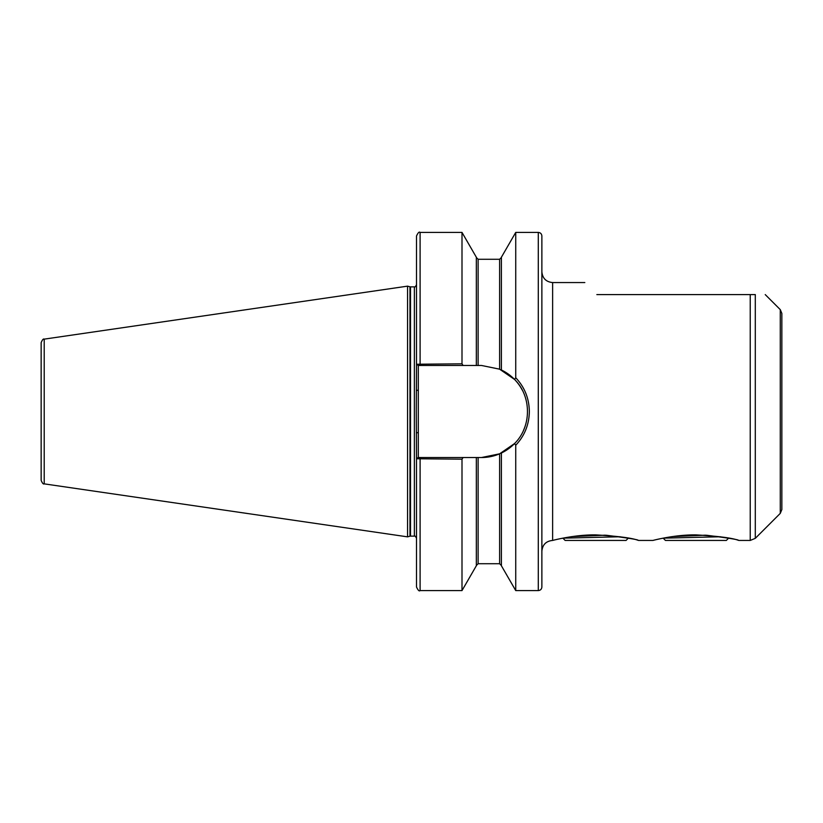 <?xml version="1.0" encoding="UTF-8"?>
<svg xmlns="http://www.w3.org/2000/svg" width="823" height="823" viewBox="0 0 823 823"><rect width="100%" height="100%" fill="white"/><g stroke="black" fill="none" stroke-linecap="round" stroke-linejoin="round"><path stroke-width="1.23" d="M596.85 294.593C580.915 278.658 580.915 278.658 596.85 294.593L755.298 294.593C768.363 294.593 768.363 294.593 755.298 294.593C768.363 294.593 768.363 294.593 755.298 294.593L755.298 538.345L780.276 513.367L780.276 309.633L781.85 313.44L781.85 411.5L781.85 348.818M541.873 235.995L541.873 587.005C541.657 589.175 540.464 590.369 538.293 590.585L538.293 232.415C540.464 232.631 541.657 233.825 541.873 235.995M515.733 445.253L514.56 443.546L499.612 453.823L481.527 457.526L463.082 457.526L462.001 459.172L416.51 458.761L416.284 411.5L416.51 364.239L462.001 363.828L463.082 365.474L481.527 365.474L499.612 369.177L514.56 379.454L515.733 377.747C524.601 387.149 529.138 398.394 529.343 411.5C529.138 424.596 524.601 435.84 515.733 445.253L515.733 590.585L538.293 590.585M409.957 286.795L410.512 286.867L410.512 536.133L409.957 536.205L409.957 286.795L407.56 286.147L407.56 536.853L44.216 483.862C43.372 484.438 42.354 483.255 41.15 480.323L41.15 342.677C42.354 339.745 43.372 338.562 44.216 339.138L44.216 483.862M501.402 369.99L501.402 257.229L515.733 232.415L515.733 377.747M706.381 535.228C728.16 537.995 738.848 539.693 738.447 540.341C732.213 537.954 718.026 536.133 695.888 534.888C675.642 534.611 654.45 540.011 652.978 540.423C651.507 540.824 671.609 535.269 691.69 534.95M657.258 539.404L660.838 538.623M556.646 539.476L560.319 538.674M606.088 535.228C627.877 537.995 638.566 539.693 638.164 540.341C631.93 537.954 617.744 536.133 595.605 534.888C574.66 534.6 552.675 540.402 552.624 540.444C546.091 541.081 542.511 544.661 541.873 551.184M463.082 365.474L420.1 365.474L420.1 232.415C419.226 231.5 418.033 232.693 416.51 235.995L416.51 364.239L418.31 365.474L418.31 457.526L463.082 457.526M420.1 232.415L462.001 232.415L462.001 363.828M462.001 232.415L476.332 257.229L476.332 365.474M501.402 453.01L501.402 565.771L515.733 590.585M420.1 590.585L420.1 457.526L418.053 457.526L416.51 458.761L416.51 587.005C418.033 590.307 419.226 591.5 420.1 590.585L462.001 590.585L462.001 459.172M476.332 457.526L476.332 565.771L462.001 590.585M781.85 411.5L781.85 509.56L781.85 411.5M420.1 365.474L418.053 365.474M481.527 457.526A46.026 46.026 0 0 0 499.612 453.823L499.612 563.724L501.402 565.514M500.857 453.267A46.026 46.026 0 0 0 514.56 443.546C531.751 426.695 531.751 396.285 514.56 379.454M523.459 430.46A46.026 46.026 0 0 0 525.496 425.079M522.173 389.917A46.026 46.026 0 0 0 500.857 369.733M416.51 432.692L418.31 432.692M416.51 390.308L418.31 390.308M728.622 538.16L726.328 540.444L665.447 540.444L663.482 538.479L664.377 537.923M663.153 538.16L720.526 536.761M663.626 538.386L664.47 537.903M705.568 535.176L672.782 536.534M628.33 538.16L626.046 540.444L565.154 540.444L563.189 538.479L564.094 537.923M562.87 538.16L620.233 536.761M563.333 538.386L564.177 537.903M605.275 535.176L572.489 536.534M584.824 282.556L552.624 282.556L552.624 540.444M755.298 538.345L750.226 540.444L750.226 294.593M410.512 286.867L414.37 286.867L414.37 536.133C414.741 535.526 415.461 536.246 416.51 538.283M476.332 257.486L478.122 259.276L478.122 365.474M478.122 259.276L499.612 259.276L499.612 369.177M478.122 457.526L478.122 563.724L476.332 565.514M780.276 309.633L765.236 294.593M44.216 339.138L407.56 286.147M515.733 232.415L538.293 232.415M638.586 540.444L652.906 540.444M738.869 540.444L750.226 540.444M499.612 259.276L501.402 257.486M478.122 563.724L499.612 563.724M409.957 536.205L407.56 536.853M410.512 536.133L414.37 536.133M414.37 286.867C414.741 287.474 415.461 286.754 416.51 284.717M552.624 282.556C546.091 281.919 542.511 278.339 541.873 271.816M780.276 513.367L781.85 509.56"/></g></svg>
